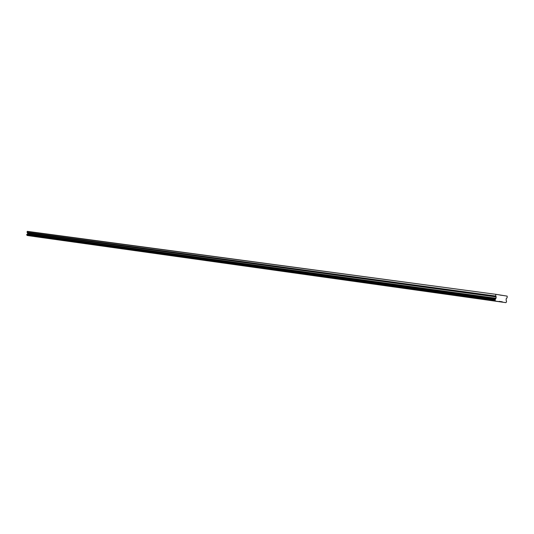 <?xml version="1.0" encoding="UTF-8"?>
<svg xmlns="http://www.w3.org/2000/svg" width="534" height="534" viewBox="0 0 534 534"><rect width="100%" height="100%" fill="white"/><g stroke="black" fill="none" stroke-linecap="round" stroke-linejoin="round"><path stroke-width="0.8" d="M39.856 237.296L42.413 237.67L39.856 237.296M489.451 300.315L492.735 300.789L489.451 300.315M463.318 296.65L466.562 297.118L463.318 296.65M438.307 293.146L441.518 293.607L438.307 293.146M414.337 289.782L417.515 290.242L414.337 289.782M391.362 286.564L394.506 287.018L391.362 286.564M369.308 283.474L372.418 283.921L369.308 283.474M348.121 280.504L351.205 280.951L348.121 280.504M327.763 277.647L330.813 278.094L327.763 277.647M308.171 274.903L311.195 275.344L308.171 274.903M289.315 272.26L292.305 272.694L289.315 272.26M271.145 269.717L274.109 270.144L271.145 269.717M253.63 267.26L256.567 267.688L253.63 267.26M236.729 264.891L239.639 265.311L236.729 264.891M220.415 262.608L223.299 263.022L220.415 262.608M204.662 260.398L207.519 260.812L204.662 260.398M189.436 258.262L192.267 258.676L189.436 258.262M174.711 256.2L177.515 256.607L174.711 256.2M160.46 254.204L163.244 254.605L160.46 254.204M146.67 252.268L149.427 252.669L146.67 252.268M133.306 250.399L136.043 250.793L133.306 250.399M120.364 248.584L123.074 248.977L120.364 248.584M107.808 246.821L110.498 247.215L107.808 246.821M95.633 245.113L98.303 245.5L95.633 245.113M83.818 243.457L86.461 243.844L83.818 243.457M72.35 241.855L74.967 242.236L72.35 241.855M61.203 240.293L63.806 240.667L61.203 240.293M50.376 238.771L52.953 239.145L50.376 238.771M32.934 236.282L35.511 236.655L32.934 236.282M482.562 299.274L485.887 299.754L482.562 299.274M456.343 295.602L459.62 296.076L456.343 295.602M431.252 292.085L434.496 292.552L431.252 292.085M407.222 288.72L410.432 289.181L407.222 288.72M384.193 285.496L387.37 285.95L384.193 285.496M362.099 282.399L365.243 282.853L362.099 282.399M340.879 279.422L343.989 279.876L340.879 279.422M320.493 276.572L323.571 277.012L320.493 276.572M300.882 273.822L303.939 274.262L300.882 273.822M282.012 271.179L285.036 271.619L282.012 271.179M263.836 268.635L266.833 269.069L263.836 268.635M246.321 266.179L249.291 266.606L246.321 266.179M229.426 263.809L232.37 264.237L229.426 263.809M213.126 261.526L216.036 261.947L213.126 261.526M197.38 259.324L200.27 259.738L197.38 259.324M182.167 257.188L185.031 257.608L182.167 257.188M167.462 255.132L170.299 255.539L167.462 255.132M153.231 253.136L156.048 253.543L153.231 253.136M139.467 251.207L142.251 251.614L139.467 251.207M126.131 249.338L128.894 249.738L126.131 249.338M113.208 247.529L115.951 247.93L113.208 247.529M100.686 245.773L103.402 246.167L100.686 245.773M88.544 244.071L91.234 244.465L88.544 244.071M76.763 242.423L79.426 242.81L76.763 242.423M65.322 240.821L67.965 241.208L65.322 240.821M54.214 239.265L56.838 239.646L54.214 239.265M43.421 237.75L46.024 238.131L43.421 237.75M496.053 294.347L27.361 231.349L27.054 232.363L27.708 232.957L27.594 233.765L26.7 234.793L495.085 300.015L495.452 301.076L505.918 302.651L506.546 301.763L506.105 299.821L506.292 298.506L507.106 297.839L507.193 296.13L496.053 294.347L27.174 231.509M34.143 236.469L505.918 302.651M26.7 234.793L27.121 235.467L30.712 235.988L499.016 301.61M495.852 294.628L495.652 296.03L496.266 296.937L495.085 300.015M34.156 236.495L502.421 302.124M502.314 301.803L499.19 301.363M27.121 235.467L495.452 301.076M496.073 298.272L27.594 233.765M27.708 232.957L496.266 296.937M27.054 232.363L495.652 296.03M503.362 295.522L499.991 295.068M27.054 235.354L495.392 300.896M495.692 298.8L27.241 234.079M26.773 234.907L495.151 300.201M495.265 299.394L26.847 234.419M495.151 299.554L26.74 234.513"/></g></svg>
